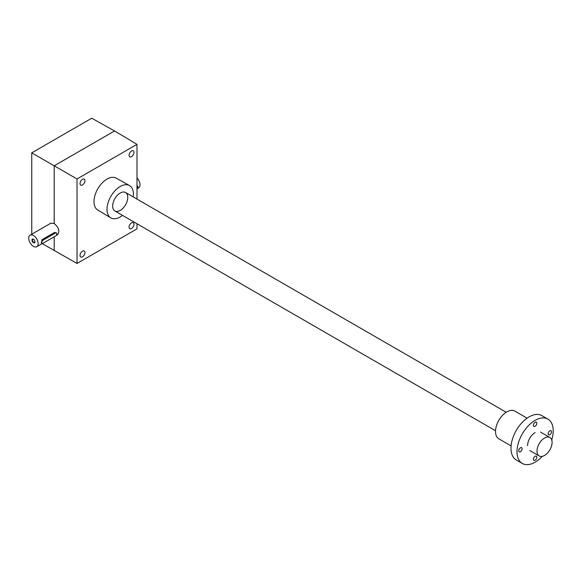 <?xml version="1.0" encoding="UTF-8"?>
<svg xmlns="http://www.w3.org/2000/svg" width="582" height="582" viewBox="0 0 582 582"><rect width="100%" height="100%" fill="white"/><g stroke="black" fill="none" stroke-linecap="round" stroke-linejoin="round"><path stroke-width="0.87" d="M30.119 235.157A6.671 3.848 -120 0 0 29.1 240.504A6.671 3.848 -120 0 0 33.458 246.375A6.671 3.848 -120 0 0 36.79 246.71A6.671 3.848 -120 0 0 36.79 239.006A6.671 3.848 -120 0 0 30.119 235.157L50.896 223.168L54.199 223.51L54.199 165.805L114.552 130.957L136.996 144.351L77.02 178.98L31.755 152.848L31.755 234.211M31.755 152.848L91.73 118.219L114.552 130.957M120.212 193.028L120.212 193.028A10.665 6.162 120 0 0 112.668 206.093A10.665 6.162 120 0 0 120.212 210.444A10.665 6.162 120 0 0 127.756 197.378A10.665 6.162 120 0 0 120.212 193.028M133.205 196.92A18.668 10.782 120 0 0 129.451 185.513A18.668 10.782 120 0 0 120.212 186.495A18.668 10.782 120 0 0 108.041 202.856A18.668 10.782 120 0 0 110.784 217.85A18.668 10.782 120 0 0 122.533 215.398M136.996 144.351L136.996 199.109M136.996 223.743L136.996 228.85L77.02 263.471L42.21 243.582M54.199 236.794L54.199 250.733M54.199 223.51C58.862 227.577 59.982 231.309 57.56 234.713L56.076 235.572M77.02 178.98L77.02 263.471M131.525 156.66A3.47 2.001 -60 0 1 129.793 156.827A3.47 2.001 -60 0 1 129.793 152.826A3.47 2.001 -60 0 1 133.256 150.825A3.47 2.001 -60 0 1 133.787 153.604A3.47 2.001 -60 0 1 131.525 156.66M82.491 184.967A3.47 2.001 -60 0 1 80.76 185.141A3.47 2.001 -60 0 1 80.76 181.133A3.47 2.001 -60 0 1 84.223 179.132A3.47 2.001 -60 0 1 84.754 181.911A3.47 2.001 -60 0 1 82.491 184.967M131.525 228.522A3.47 2.001 -60 0 1 129.793 228.69A3.47 2.001 -60 0 1 129.793 224.688A3.47 2.001 -60 0 1 133.256 222.688A3.47 2.001 -60 0 1 133.787 225.467A3.47 2.001 -60 0 1 131.525 228.522M82.491 256.829A3.47 2.001 -60 0 1 80.76 257.004A3.47 2.001 -60 0 1 80.76 253.003A3.47 2.001 -60 0 1 84.223 250.995A3.47 2.001 -60 0 1 84.754 253.774A3.47 2.001 -60 0 1 82.491 256.829M110.784 217.85L97.711 210A18.406 10.629 -60 0 1 95.011 195.217A18.406 10.629 -60 0 1 107.008 179.089A18.406 10.629 -60 0 1 116.116 178.121L129.451 185.513M136.996 188.932A1.87 1.077 120 0 0 137.548 186.073A1.87 1.077 120 0 0 136.996 186.014M136.996 178.034A6.671 3.848 60 0 1 138.632 187.913L137.17 188.757M33.589 239.275A1.775 1.026 -120 0 0 32.825 239.253A1.775 1.026 -120 0 0 32.556 240.672A1.775 1.026 -120 0 0 33.712 242.236A1.775 1.026 -120 0 0 34.6 242.323A1.775 1.026 -120 0 0 34.956 241.646M43.075 243.218L55.523 236.037A1.87 1.077 120 0 0 56.738 234.386A1.87 1.077 120 0 0 56.454 232.895A1.87 1.077 120 0 0 55.523 232.982L43.075 240.17A1.87 1.077 120 0 0 41.853 241.814A1.87 1.077 120 0 0 42.144 243.312A1.87 1.077 120 0 0 43.075 243.218M56.454 232.895L54.577 232.444L42.13 239.624L41.293 242.825L42.144 243.312M33.458 242.679A2.132 1.229 -120 0 0 34.964 241.806A2.132 1.229 -120 0 0 33.458 239.195A2.132 1.229 -120 0 0 31.945 240.06A2.132 1.229 -120 0 0 33.458 242.679M544.548 455.437A10.665 6.162 -60 0 1 539.216 455.961A10.665 6.162 -60 0 1 539.216 443.644A10.665 6.162 -60 0 1 549.881 437.482A10.665 6.162 -60 0 1 551.518 446.038A10.665 6.162 -60 0 1 544.548 455.437M542.286 456.339A25.608 14.783 -60 0 1 522.316 463.454L516.278 459.969A25.608 14.783 -60 0 1 510.981 448.249A25.608 14.783 -60 0 1 522.156 422.481A25.608 14.783 -60 0 1 541.886 415.621L547.917 419.105A25.608 14.783 -60 0 1 551.743 439.956M522.316 463.454A25.608 14.783 -60 0 1 517.012 451.734A25.608 14.783 -60 0 1 528.187 425.966A25.608 14.783 -60 0 1 547.917 419.105M533.418 425.275A2.401 1.39 -60 0 1 534.465 422.859A2.401 1.39 -60 0 1 536.32 422.212A2.401 1.39 -60 0 1 536.815 423.318A2.401 1.39 -60 0 1 535.767 425.733A2.401 1.39 -60 0 1 533.92 426.373A2.401 1.39 -60 0 1 533.418 425.275M518.707 450.752A2.401 1.39 -60 0 1 519.755 448.336A2.401 1.39 -60 0 1 521.61 447.696A2.401 1.39 -60 0 1 521.61 450.468A2.401 1.39 -60 0 1 519.209 451.85A2.401 1.39 -60 0 1 518.707 450.752M533.418 459.249A2.401 1.39 -60 0 1 534.465 456.834A2.401 1.39 -60 0 1 536.32 456.186A2.401 1.39 -60 0 1 536.32 458.958A2.401 1.39 -60 0 1 533.92 460.347A2.401 1.39 -60 0 1 533.418 459.249M548.128 433.765A2.401 1.39 -60 0 1 549.182 431.349A2.401 1.39 -60 0 1 551.03 430.709A2.401 1.39 -60 0 1 551.03 433.481A2.401 1.39 -60 0 1 548.63 434.863A2.401 1.39 -60 0 1 548.128 433.765M527.576 445.637A10.665 6.162 -60 0 1 535.12 432.572M511.091 445.885L498.825 438.806A16.005 9.239 -60 0 1 495.515 431.48A16.005 9.239 -60 0 1 502.499 415.373A16.005 9.239 -60 0 1 514.83 411.088L527.088 418.167M55.523 232.982L54.577 232.444M43.075 240.17L42.13 239.624M136.996 185.753L137.548 186.073M36.79 246.71L42.522 243.4M114.872 210.975L495.529 430.745M529.787 450.519L539.216 455.961M125.545 192.497L506.202 412.267M540.452 432.04L549.881 437.482"/></g></svg>
